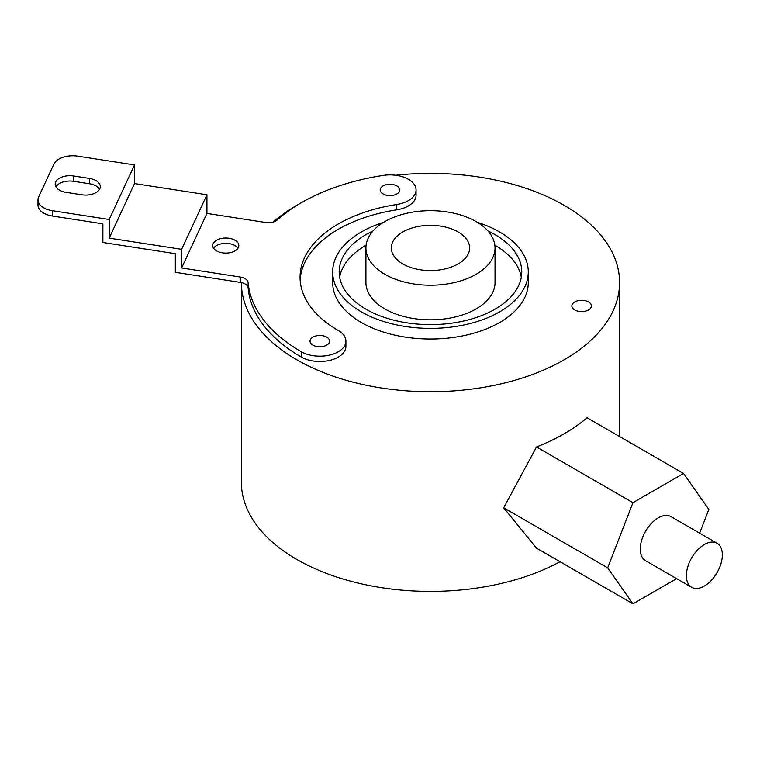 <?xml version="1.0" encoding="UTF-8"?>
<svg xmlns="http://www.w3.org/2000/svg" width="760" height="760" viewBox="0 0 760 760"><rect width="100%" height="100%" fill="white"/><g stroke="black" fill="none" stroke-linecap="round" stroke-linejoin="round"><path stroke-width="1.14" d="M181.621 249.327L109.183 238.127L109.183 219.488L52.497 210.719A19.56 11.296 0 0 1 38 199.814A19.56 11.296 0 0 1 38.665 196.887L53.855 164.16A19.56 11.296 0 0 1 77.814 156.17L134.501 164.939L134.501 183.578L206.939 194.778L181.621 249.327L181.621 267.966L240.416 277.058A10.431 6.023 180 0 1 248.13 282.568A182.581 105.412 0 0 0 301.378 351.766A26.087 15.057 0 0 0 329.802 355.034A26.087 15.057 0 0 0 345.904 341.116L345.904 346.446A26.087 15.057 0 0 1 329.802 360.354A26.087 15.057 0 0 1 301.378 357.095A182.581 105.412 0 0 1 248.13 287.897A10.431 6.023 0 0 0 241.376 282.558L241.376 482.21A189.097 109.174 0 0 0 296.761 559.408A189.097 109.174 0 0 0 560.053 561.725M52.497 210.719L52.497 216.049L102.885 223.839L102.885 242.478L175.322 253.678L175.322 272.317L240.416 282.387A10.431 6.023 0 0 1 241.376 282.558A189.097 109.174 0 0 0 296.761 359.755A189.097 109.174 0 0 0 502.844 383.42A189.097 109.174 0 0 0 619.581 282.558A189.097 109.174 0 0 0 564.195 205.352A189.097 109.174 0 0 0 395.599 175.256M699.628 533.168L708.833 509.447L683.544 473.461L587.072 417.762A189.097 109.174 0 0 1 536.494 446.965L503.681 507.803L536.494 548.131L632.966 603.829L676.628 578.616M299.108 204.022A189.097 109.174 0 0 0 273.011 222.11M213.579 248.226A13.043 7.533 180 0 1 235.001 245.565A13.043 7.533 180 0 1 237.975 248.226M235.001 240.236A13.043 7.533 180 0 1 238.82 245.565A13.043 7.533 180 0 1 230.764 252.519A13.043 7.533 180 0 1 216.552 250.885A13.043 7.533 180 0 1 212.733 245.565A13.043 7.533 180 0 1 220.789 238.611A13.043 7.533 180 0 1 235.001 240.236M345.904 341.116A26.087 15.057 0 0 0 338.266 330.476A130.416 75.297 180 0 1 300.067 277.229A130.416 75.297 180 0 1 396.729 204.506A26.087 15.057 0 0 0 416.062 189.952A26.087 15.057 0 0 0 383.22 175.408A182.581 105.412 0 0 0 277.191 219.963A10.431 6.023 180 0 1 265.734 222.509L206.939 213.417L181.621 267.966M326.733 337.126A9.785 5.643 180 0 1 329.602 341.116A9.785 5.643 180 0 1 323.56 346.341A9.785 5.643 180 0 1 312.901 345.116A9.785 5.643 180 0 1 310.042 341.116A9.785 5.643 180 0 1 316.074 335.901A9.785 5.643 180 0 1 326.733 337.126M396.891 185.962A9.785 5.643 180 0 1 399.76 189.952A9.785 5.643 180 0 1 393.718 195.177A9.785 5.643 180 0 1 383.059 193.952A9.785 5.643 180 0 1 380.19 189.952A9.785 5.643 180 0 1 386.232 184.737A9.785 5.643 180 0 1 396.891 185.962M588.563 301.948A9.785 5.643 0 0 0 577.904 300.723A9.785 5.643 0 0 0 571.862 305.938A9.785 5.643 0 0 0 574.731 309.938A9.785 5.643 0 0 0 585.39 311.153A9.785 5.643 0 0 0 591.422 305.938A9.785 5.643 0 0 0 588.563 301.948M521.303 277.229A91.285 52.706 0 0 0 494.855 245.185M366.101 245.185A91.285 52.706 0 0 0 365.93 245.29A91.285 52.706 0 0 0 339.653 277.229M365.921 247.95L365.921 282.558A64.552 37.268 0 0 0 384.835 308.911A64.552 37.268 0 0 0 455.183 316.986A64.552 37.268 0 0 0 495.036 282.558L495.036 247.95A64.552 37.268 0 0 0 476.13 221.597A64.552 37.268 0 0 0 405.773 213.512A64.552 37.268 0 0 0 365.921 247.95A64.552 37.268 0 0 0 384.835 274.303A64.552 37.268 0 0 0 455.183 282.378A64.552 37.268 0 0 0 495.036 247.95M416.062 189.952L416.062 195.282A26.087 15.057 0 0 1 396.729 209.826A130.416 75.297 0 0 0 300.143 279.889M383.534 222.366A97.812 56.468 0 0 0 361.313 231.98A97.812 56.468 0 0 0 332.671 271.909L332.671 282.558A97.812 56.468 0 0 0 393.053 334.723A97.812 56.468 0 0 0 499.643 322.487A97.812 56.468 0 0 0 528.285 282.558L528.285 271.909A97.812 56.468 0 0 0 477.423 222.366M402.791 263.938A39.159 22.61 0 0 0 445.464 268.831A39.159 22.61 0 0 0 469.632 247.95A39.159 22.61 0 0 0 458.166 231.961A39.159 22.61 0 0 0 415.492 227.059A39.159 22.61 0 0 0 391.324 247.95A39.159 22.61 0 0 0 402.791 263.938M332.671 271.909A97.812 56.468 0 0 0 393.053 324.083A97.812 56.468 0 0 0 499.643 311.837A97.812 56.468 0 0 0 528.285 271.909M487.92 230.945A91.285 52.706 180 0 1 521.769 271.909A91.285 52.706 180 0 1 495.036 309.177A91.285 52.706 180 0 1 395.542 320.596A91.285 52.706 180 0 1 339.188 271.909A91.285 52.706 180 0 1 365.93 234.641A91.285 52.706 180 0 1 373.036 230.945M206.939 194.778L206.939 213.417M109.183 219.488L134.501 164.939M73.682 175.997A14.668 8.474 0 0 0 55.214 184.177A14.668 8.474 0 0 0 66.091 192.365L81.843 194.798A14.668 8.474 0 0 0 100.311 186.618A14.668 8.474 0 0 0 89.433 178.429L73.682 175.997L73.682 181.317A14.668 8.474 0 0 0 55.964 186.836M109.183 238.127L134.501 183.578M52.497 216.049A19.56 11.296 180 0 1 38 205.133L38 199.814M99.56 189.278A14.668 8.474 0 0 0 89.433 183.758L73.682 181.317M503.681 507.803L607.677 567.843L632.966 603.829M536.494 446.965L632.966 502.664L607.677 567.843M683.544 473.461L632.966 502.664M717.079 543.239L670.966 516.619A25.431 14.687 120 0 0 658.255 517.883A25.431 14.687 120 0 0 641.639 540.293A25.431 14.687 120 0 0 645.544 560.671L691.647 587.29A25.431 14.687 120 0 0 704.368 586.026A25.431 14.687 120 0 0 720.974 563.616A25.431 14.687 120 0 0 717.079 543.239A25.431 14.687 120 0 0 704.368 544.502A25.431 14.687 120 0 0 687.753 566.913A25.431 14.687 120 0 0 691.647 587.29M240.416 282.387L240.416 277.058M89.433 178.429L89.433 183.758M248.13 287.897L248.13 282.568M301.378 357.095L301.378 351.766M396.729 209.826L396.729 204.506M619.581 436.534L619.581 282.558"/></g></svg>

